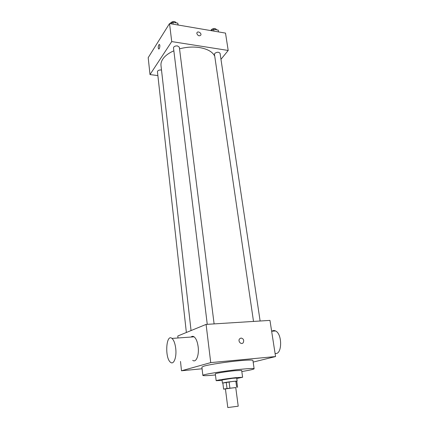 <?xml version="1.0" encoding="UTF-8"?>
<svg xmlns="http://www.w3.org/2000/svg" width="429" height="429" viewBox="0 0 429 429"><rect width="100%" height="100%" fill="white"/><g stroke="black" fill="none" stroke-linecap="round" stroke-linejoin="round"><path stroke-width="0.64" d="M228.357 407.48L238.218 406.193L235.746 387.532L225.418 388.872L227.794 407.55L228.357 407.48M223.611 389.124L222.833 382.984L226.222 382.287L227.016 388.497L223.611 389.124L225.429 388.98M235.757 387.607L227.016 388.497M236.674 387.312L235.853 381.134L229.086 381.88L229.89 388.095M226.222 382.287L229.086 381.88M235.853 381.134L236.749 381.124L237.569 387.274M236.765 381.231L233.162 381.37L222.844 383.043M222.426 383.006L222.04 379.944L232.754 378.276L236.733 378.035L237.14 381.097M236.792 378.485L242.61 377.268L235.5 377.692C227.107 378.576 215.69 380.362 216.162 380.7L222.099 380.394M242.61 377.268L241.672 370.42L234.572 370.72C226.206 371.552 214.838 373.402 215.315 373.841L216.162 380.7M241.827 371.53C249.705 370.243 253.802 369.315 254.124 368.763C253.759 368.286 249.222 368.473 240.519 369.326C224.115 370.94 201.812 374.587 202.858 375.418C203.308 375.874 207.507 375.718 215.455 374.957M202.858 375.418L201.882 367.085L204.225 366.055C209.695 364.494 226.93 361.861 239.344 360.725C248.021 359.942 252.552 359.851 252.933 360.451L254.124 368.763M253.169 362.087L275.563 356.558L210.736 362.612L181.494 370.779L202.08 368.768M241.034 338.041C243.516 338.647 244.246 340.197 243.216 342.691C241.345 345.222 237.548 341.194 239.58 338.835L241.034 338.041L239.58 338.835C237.548 341.194 241.345 345.222 243.216 342.691C244.246 340.197 243.516 338.647 241.034 338.047M275.563 356.558L269.964 320.393L206.092 324.404L210.736 362.612M206.092 324.404L177.794 336.004L178.008 337.982M191.039 337.044C191.994 336.17 193.012 336.095 194.09 336.824C196.117 338.46 197.474 341.8 198.16 346.852C199.271 355.357 196.074 363.036 192.701 360.333M180.502 361.438L181.494 370.779M175.751 348.643C175.118 343.5 173.852 340.095 171.954 338.417C166.018 333.365 164.618 358.285 170.586 362.328C173.75 365.1 176.775 357.309 175.751 348.643M271.895 331.226C273.032 330.389 274.254 330.298 275.557 330.963C282.609 334.025 282.148 355.485 275.064 353.34M179.537 48.836C186.342 47.029 193.002 46.605 199.523 47.56C207.448 48.949 212.516 51.807 214.731 56.135M191.055 330.566L160.993 65.535C160.762 63.422 161.352 61.277 162.773 59.116C164.983 55.856 168.677 53.089 173.852 50.815M161.502 70.04L161.175 69.981C158.95 69.911 157.706 70.485 157.443 71.697L186.368 332.491M253.507 321.423L214.457 54.269L214.725 53.437C217.004 51.877 218.79 51.855 220.077 53.362L260.124 321.01M207.261 324.329L173.498 47.914L173.702 47.163C174.539 46.193 175.81 45.79 177.526 45.941L179.333 47.217L214.109 323.9M220.973 59.315L228.196 50.456L171.723 41.586L150 74.571L157.872 75.59M171.723 41.586L169.53 23.547L225.509 33.103L228.196 50.456M196.847 33.575L196.932 32.776C197.678 30.674 201.786 33.087 200.847 35.071C199.313 36.385 197.983 35.886 196.847 33.575C197.983 35.886 199.313 36.385 200.847 35.071L200.847 35.071C201.786 33.092 197.678 30.679 196.932 32.776M169.53 23.547L148.198 57.652L150 74.571M158.757 48.992L158.617 48.927C158.054 47.855 158.124 46.493 158.821 44.831L159.459 44.53C160.366 45.125 159.481 49.737 158.617 48.927C158.054 47.855 158.119 46.493 158.816 44.831L159.32 44.466M178.196 25.027L177.778 23.166L172.941 22.329L170.442 23.702M177.778 23.166L178.008 24.995M172.941 22.329L173.166 24.169M170.533 23.654L170.721 22.758C173.01 21.026 174.86 21.064 176.271 22.866L176.276 22.909M218.495 31.902L218.227 30.121L213.69 29.344L211.165 30.652M213.69 29.344L213.958 31.129M210.998 30.625L211.25 29.708C213.486 28.089 215.245 28.078 216.538 29.676L216.559 29.837M171.954 338.417L194.09 336.824M275.557 330.963L271.643 331.242"/></g></svg>
